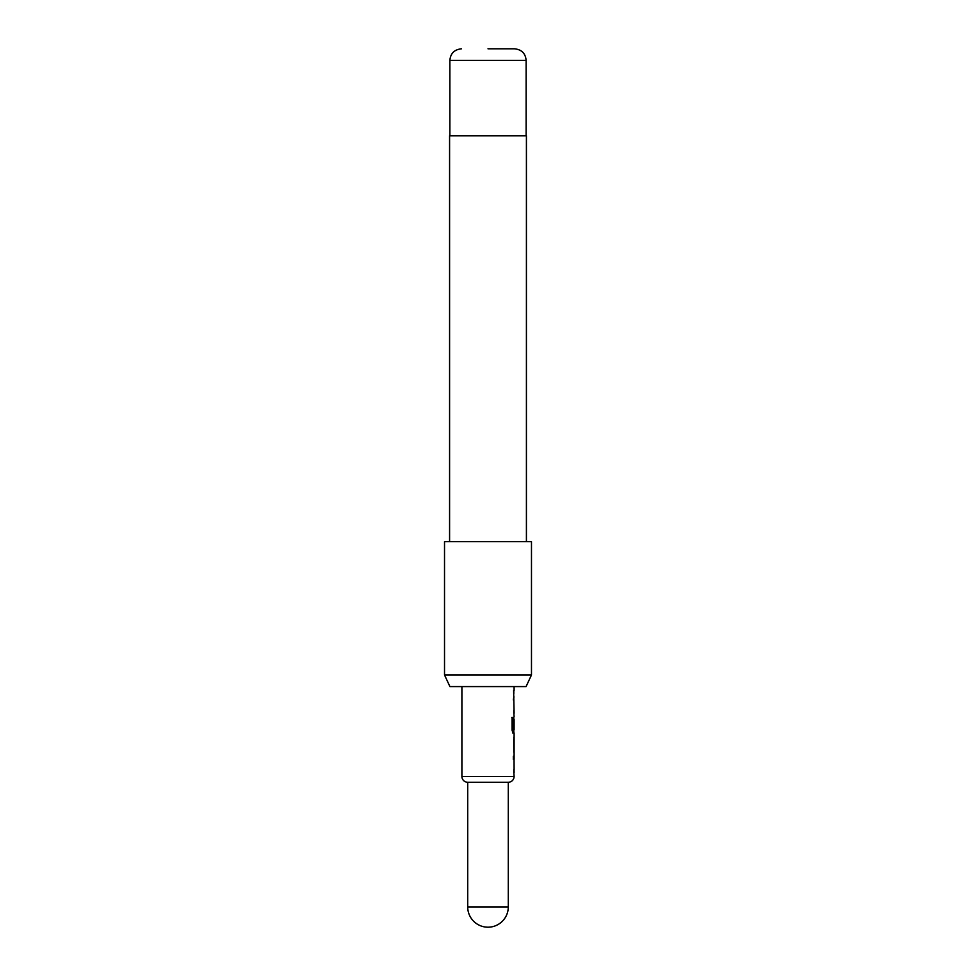 <?xml version="1.0" encoding="UTF-8"?>
<svg xmlns="http://www.w3.org/2000/svg" width="976" height="976" viewBox="0 0 976 976"><rect width="100%" height="100%" fill="white"/><g stroke="black" fill="none" stroke-linecap="round" stroke-linejoin="round"><path stroke-width="1.46" d="M513.327 756.266L513.327 759.316M513.803 769.552L513.803 772.602M513.803 737.1L514.035 749.775L514.035 739.527M513.742 739.527L513.803 752.203M513.803 717.323L513.803 719.422M511.79 717.421L512.79 717.421L512.79 729.462L513.742 729.658M513.803 729.658L513.803 733.037L512.729 733.037M513.73 719.617L513.803 717.348M513.803 696.925L513.327 699.975M513.803 710.211L513.803 713.261M513.803 690.435L513.803 693.485M513.803 771.955L514.096 776.457A5.795 5.795 0 0 1 508.289 782.252L467.711 782.252L467.711 906.911A20.289 20.289 0 0 0 488 927.2A20.289 20.289 0 0 0 508.289 906.911L467.711 906.911M508.289 782.252L508.289 906.911M461.904 686.579L461.904 776.457A5.795 5.795 0 0 0 467.711 782.252M514.096 772.602L514.035 769.552M514.035 759.316L514.096 769.552M514.096 759.316L514.096 733.037L513.01 733.037L512.058 730.194L512.046 717.421L513.071 717.421L513.12 729.658L514.096 729.658L514.096 719.422M514.023 719.617L514.023 728.267M513.803 712.626L514.096 716.701M514.096 713.261L513.62 690.435M514.096 686.579L514.096 690.435M514.01 696.925L513.803 697.572M513.803 732.403L514.096 733.037M514.01 756.266L513.803 756.9M526.076 686.579L449.924 686.579L444.519 674.989L531.481 674.989L526.076 686.579M488 48.8L514.523 48.8L488 48.8M526.418 541.631L526.418 135.774L449.582 135.774L449.582 541.631M531.481 674.989L531.481 541.631L444.519 541.631L444.519 674.989M514.096 776.457L461.904 776.457M514.523 48.8C521.635 49.556 525.503 53.412 526.125 60.39L449.875 60.39L449.875 135.774M526.125 60.39L526.125 135.774M449.875 60.39C450.497 53.412 454.365 49.556 461.477 48.8"/></g></svg>
